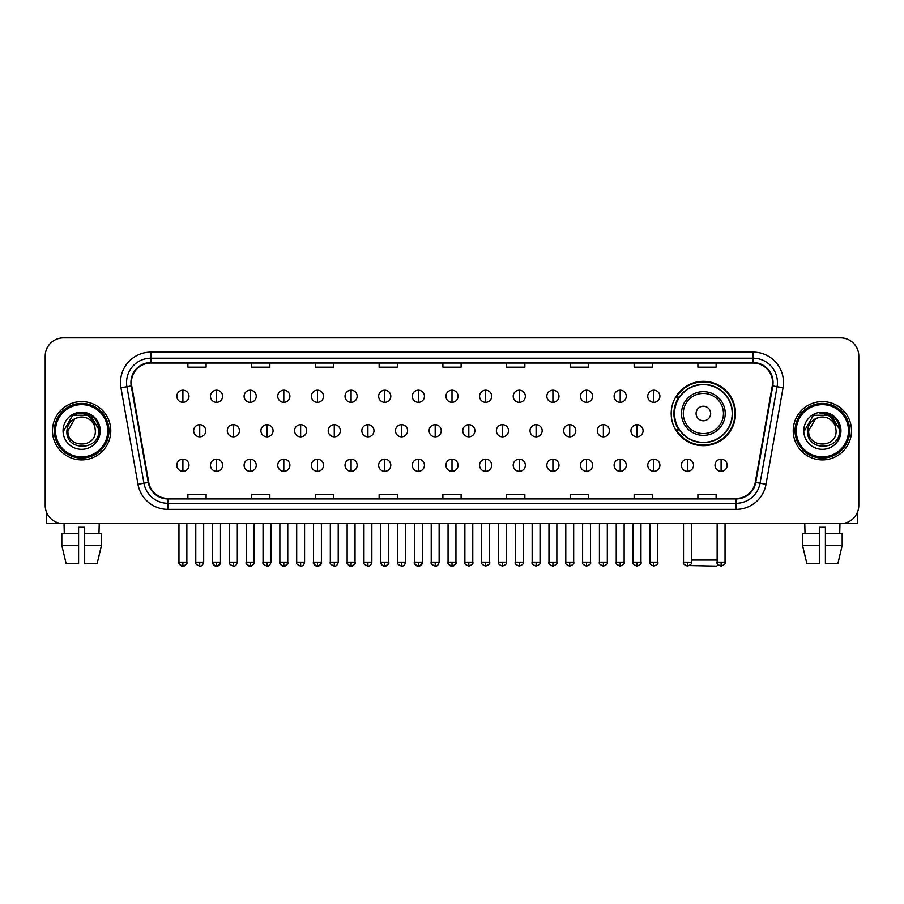 <?xml version="1.0" encoding="UTF-8"?>
<svg xmlns="http://www.w3.org/2000/svg" width="904" height="904" viewBox="0 0 904 904"><rect width="100%" height="100%" fill="white"/><g stroke="black" fill="none" stroke-linecap="round" stroke-linejoin="round"><path stroke-width="1.36" d="M671.186 413.501A32.182 32.182 0 0 0 703.369 445.683A32.182 32.182 0 0 0 735.551 413.501A32.182 32.182 0 0 0 703.369 381.33A32.182 32.182 0 0 0 671.186 413.501M678.904 429.897A29.448 29.448 0 0 1 678.904 397.116M45.2 356.063L45.2 505.426A18.216 18.216 0 0 0 63.416 523.642L840.584 523.642A18.216 18.216 0 0 0 858.8 505.426L858.8 356.063A18.216 18.216 0 0 0 840.584 337.859L63.416 337.859A18.216 18.216 0 0 0 45.2 356.063L45.2 505.426M52.488 430.745A29.143 29.143 0 0 0 81.631 459.899A29.143 29.143 0 0 0 110.774 430.745A29.143 29.143 0 0 0 81.631 401.602A29.143 29.143 0 0 0 52.488 430.745A29.143 29.143 0 0 0 81.631 459.899A29.143 29.143 0 0 0 110.774 430.745A29.143 29.143 0 0 0 81.631 401.602A29.143 29.143 0 0 0 52.488 430.745M793.226 430.745A29.143 29.143 0 0 0 822.369 459.899A29.143 29.143 0 0 0 851.511 430.745A29.143 29.143 0 0 0 822.369 401.602A29.143 29.143 0 0 0 793.226 430.745A29.143 29.143 0 0 0 822.369 459.899A29.143 29.143 0 0 0 851.511 430.745A29.143 29.143 0 0 0 822.369 401.602A29.143 29.143 0 0 0 793.226 430.745M131.419 382.482A19.425 19.425 0 0 1 150.844 363.046L753.156 363.046A19.425 19.425 0 0 1 772.287 385.85L755.269 482.397A19.425 19.425 0 0 1 736.127 498.443L167.873 498.443A19.425 19.425 0 0 1 148.731 482.397L131.713 385.85A19.425 19.425 0 0 1 131.419 382.482M130.933 382.482A19.911 19.911 0 0 0 131.238 385.94L148.256 482.476A19.911 19.911 0 0 0 167.873 498.929L736.127 498.929A19.911 19.911 0 0 0 755.744 482.476L772.762 385.94A19.911 19.911 0 0 0 753.156 362.56L150.844 362.56A19.911 19.911 0 0 0 130.933 382.482M120.955 387.748A30.363 30.363 0 0 1 150.844 352.119L753.156 352.119A30.363 30.363 0 0 1 783.045 387.748L766.027 484.295A30.363 30.363 0 0 1 736.127 509.381L167.873 509.381A30.363 30.363 0 0 1 137.973 484.295L120.955 387.748L126.933 386.697A24.284 24.284 0 0 1 150.844 358.199L753.156 358.199A24.284 24.284 0 0 1 777.067 386.697L760.049 483.233A24.284 24.284 0 0 1 736.127 503.302L167.873 503.302A24.284 24.284 0 0 1 143.951 483.233L126.933 386.697A24.284 24.284 0 0 1 126.56 382.482M840.584 337.859L63.416 337.859M63.416 523.642L840.584 523.642M858.8 505.426L858.8 356.063M755.744 482.476L760.049 483.233L777.067 386.697L783.045 387.748M442.892 363.046L442.892 367.16L461.108 367.16L461.108 363.046M379.138 363.046L379.138 367.16L397.353 367.16L397.353 363.046M315.383 363.046L315.383 367.16L333.599 367.16L333.599 363.046M251.64 363.046L251.64 367.16L269.855 367.16L269.855 363.046M187.885 363.046L187.885 367.16L206.101 367.16L206.101 363.046M506.647 363.046L506.647 367.16L524.862 367.16L524.862 363.046M570.401 363.046L570.401 367.16L588.617 367.16L588.617 363.046M634.145 363.046L634.145 367.16L652.36 367.16L652.36 363.046M697.899 363.046L697.899 367.16L716.115 367.16L716.115 363.046M461.108 498.443L461.108 494.341L442.892 494.341L442.892 498.443M397.353 498.443L397.353 494.341L379.138 494.341L379.138 498.443M333.599 498.443L333.599 494.341L315.383 494.341L315.383 498.443M269.855 498.443L269.855 494.341L251.64 494.341L251.64 498.443M206.101 498.443L206.101 494.341L187.885 494.341L187.885 498.443M524.862 498.443L524.862 494.341L506.647 494.341L506.647 498.443M588.617 498.443L588.617 494.341L570.401 494.341L570.401 498.443M652.36 498.443L652.36 494.341L634.145 494.341L634.145 498.443M716.115 498.443L716.115 494.341L697.899 494.341L697.899 498.443M46.409 511.969L46.409 523.642L116.842 523.642M61.822 533.36L61.822 545.507L66.139 563.723L61.822 545.507L61.822 533.36L78.591 533.36L78.591 527.292L84.671 527.292L84.671 533.36L101.44 533.36L101.44 545.507L97.123 563.723L101.44 545.507L84.671 545.507L84.671 533.36L84.671 563.723L97.123 563.723M99.237 523.642L98.977 533.36M78.591 533.36L78.591 563.723L66.139 563.723M61.822 545.507L78.591 545.507M64.026 523.642L64.286 533.36M107.734 430.745A26.103 26.103 0 0 0 81.631 404.642A26.103 26.103 0 0 0 55.517 430.745A26.103 26.103 0 0 0 81.631 456.859A26.103 26.103 0 0 0 107.734 430.745M108.955 430.745A27.323 27.323 0 0 0 81.631 403.421A27.323 27.323 0 0 0 54.308 430.745A27.323 27.323 0 0 0 81.631 458.068A27.323 27.323 0 0 0 108.955 430.745M95.349 430.745C96.197 448.452 67.066 448.452 67.913 430.745L74.772 418.868L78.23 417.456C71.427 419.309 67.653 423.739 66.896 430.745C65.427 451.616 99.429 451.085 98.807 430.745C98.909 424.993 96.773 420.224 92.4 416.45C88.411 413.546 83.982 412.405 79.111 413.038C88.084 413.738 93.327 418.428 94.863 427.106L95.349 430.745C96.197 448.452 67.066 448.452 67.913 430.745L74.772 418.868L78.23 417.456L74.772 418.868L67.913 430.745L74.772 418.868L78.23 417.456L74.772 418.868L67.913 430.745L74.772 418.868L78.23 417.456L74.772 418.868L67.913 430.745L74.772 418.868L78.23 417.456L74.772 418.868L67.913 430.745C67.066 448.452 96.197 448.452 95.349 430.745C96.197 448.452 67.066 448.452 67.913 430.745C67.066 448.452 96.197 448.452 95.349 430.745C96.197 448.452 67.066 448.452 67.913 430.745C67.066 448.452 96.197 448.452 95.349 430.745L94.863 427.106A13.718 13.718 0 0 0 78.23 417.456M63.054 430.745A18.577 18.577 0 0 0 81.631 449.333A18.577 18.577 0 0 0 100.208 430.745A18.577 18.577 0 0 0 81.631 412.167A18.577 18.577 0 0 0 63.054 430.745M79.111 413.038L72.682 415.252L63.732 430.745L72.682 415.252L90.581 415.252L99.53 430.745L90.581 415.252L72.682 415.252L63.732 430.745L72.682 415.252L90.581 415.252L99.53 430.745L90.581 415.252L72.682 415.252L63.732 430.745L72.682 415.252L90.581 415.252L99.53 430.745M718.104 564.774L716.725 566.141L689.458 565.599M691.402 560.073L717.143 560.073M710.657 413.501A7.288 7.288 0 0 0 703.369 406.224A7.288 7.288 0 0 0 696.08 413.501A7.288 7.288 0 0 0 703.369 420.789A7.288 7.288 0 0 0 710.657 413.501M725.223 413.501A21.854 21.854 0 0 0 703.369 391.647A21.854 21.854 0 0 0 681.503 413.501A21.854 21.854 0 0 0 703.369 435.366A21.854 21.854 0 0 0 725.223 413.501A21.854 21.854 0 0 1 703.369 435.366A21.854 21.854 0 0 1 681.503 413.501M732.206 413.501A28.838 28.838 0 0 0 703.369 384.663A28.838 28.838 0 0 0 674.531 413.501A28.838 28.838 0 0 0 703.369 442.35A28.838 28.838 0 0 0 732.206 413.501M734.941 413.501A31.572 31.572 0 0 1 676.384 429.897L679.311 429.897A29.109 29.109 0 0 0 722.624 435.332A29.109 29.109 0 0 0 722.624 391.681A29.109 29.109 0 0 0 679.311 397.116L676.384 397.116A31.572 31.572 0 0 1 734.941 413.501M182.902 390.189A6.068 6.068 0 0 0 176.834 396.257A6.068 6.068 0 0 0 182.902 402.337A6.068 6.068 0 0 0 188.981 396.257A6.068 6.068 0 0 0 182.902 390.189L182.902 402.337A6.068 6.068 0 0 0 188.981 396.257A6.068 6.068 0 0 0 182.902 390.189M216.542 390.189A6.068 6.068 0 0 0 210.474 396.257A6.068 6.068 0 0 0 216.542 402.337A6.068 6.068 0 0 0 222.61 396.257A6.068 6.068 0 0 0 216.542 390.189L216.542 402.337A6.068 6.068 0 0 0 222.61 396.257A6.068 6.068 0 0 0 216.542 390.189M250.182 390.189A6.068 6.068 0 0 0 244.103 396.257A6.068 6.068 0 0 0 250.182 402.337A6.068 6.068 0 0 0 256.25 396.257A6.068 6.068 0 0 0 250.182 390.189L250.182 402.337A6.068 6.068 0 0 0 256.25 396.257A6.068 6.068 0 0 0 250.182 390.189M283.811 390.189A6.068 6.068 0 0 0 277.743 396.257A6.068 6.068 0 0 0 283.811 402.337A6.068 6.068 0 0 0 289.89 396.257A6.068 6.068 0 0 0 283.811 390.189L283.811 402.337A6.068 6.068 0 0 0 289.89 396.257A6.068 6.068 0 0 0 283.811 390.189M317.451 390.189A6.068 6.068 0 0 0 311.383 396.257A6.068 6.068 0 0 0 317.451 402.337A6.068 6.068 0 0 0 323.519 396.257A6.068 6.068 0 0 0 317.451 390.189L317.451 402.337A6.068 6.068 0 0 0 323.519 396.257A6.068 6.068 0 0 0 317.451 390.189M351.091 390.189A6.068 6.068 0 0 0 345.023 396.257A6.068 6.068 0 0 0 351.091 402.337A6.068 6.068 0 0 0 357.159 396.257A6.068 6.068 0 0 0 351.091 390.189L351.091 402.337A6.068 6.068 0 0 0 357.159 396.257A6.068 6.068 0 0 0 351.091 390.189M384.731 390.189A6.068 6.068 0 0 0 378.652 396.257A6.068 6.068 0 0 0 384.731 402.337A6.068 6.068 0 0 0 390.799 396.257A6.068 6.068 0 0 0 384.731 390.189L384.731 402.337A6.068 6.068 0 0 0 390.799 396.257A6.068 6.068 0 0 0 384.731 390.189M418.36 390.189A6.068 6.068 0 0 0 412.292 396.257A6.068 6.068 0 0 0 418.36 402.337A6.068 6.068 0 0 0 424.439 396.257A6.068 6.068 0 0 0 418.36 390.189L418.36 402.337A6.068 6.068 0 0 0 424.439 396.257A6.068 6.068 0 0 0 418.36 390.189M452 390.189A6.068 6.068 0 0 0 445.932 396.257A6.068 6.068 0 0 0 452 402.337A6.068 6.068 0 0 0 458.068 396.257A6.068 6.068 0 0 0 452 390.189L452 402.337A6.068 6.068 0 0 0 458.068 396.257A6.068 6.068 0 0 0 452 390.189M485.64 390.189A6.068 6.068 0 0 0 479.561 396.257A6.068 6.068 0 0 0 485.64 402.337A6.068 6.068 0 0 0 491.708 396.257A6.068 6.068 0 0 0 485.64 390.189L485.64 402.337A6.068 6.068 0 0 0 491.708 396.257A6.068 6.068 0 0 0 485.64 390.189M519.269 390.189A6.068 6.068 0 0 0 513.201 396.257A6.068 6.068 0 0 0 519.269 402.337A6.068 6.068 0 0 0 525.348 396.257A6.068 6.068 0 0 0 519.269 390.189L519.269 402.337A6.068 6.068 0 0 0 525.348 396.257A6.068 6.068 0 0 0 519.269 390.189M552.909 390.189A6.068 6.068 0 0 0 546.841 396.257A6.068 6.068 0 0 0 552.909 402.337A6.068 6.068 0 0 0 558.977 396.257A6.068 6.068 0 0 0 552.909 390.189L552.909 402.337A6.068 6.068 0 0 0 558.977 396.257A6.068 6.068 0 0 0 552.909 390.189M586.549 390.189A6.068 6.068 0 0 0 580.481 396.257A6.068 6.068 0 0 0 586.549 402.337A6.068 6.068 0 0 0 592.617 396.257A6.068 6.068 0 0 0 586.549 390.189L586.549 402.337A6.068 6.068 0 0 0 592.617 396.257A6.068 6.068 0 0 0 586.549 390.189M620.189 390.189A6.068 6.068 0 0 0 614.11 396.257A6.068 6.068 0 0 0 620.189 402.337A6.068 6.068 0 0 0 626.257 396.257A6.068 6.068 0 0 0 620.189 390.189L620.189 402.337A6.068 6.068 0 0 0 626.257 396.257A6.068 6.068 0 0 0 620.189 390.189M653.818 390.189A6.068 6.068 0 0 0 647.75 396.257A6.068 6.068 0 0 0 653.818 402.337A6.068 6.068 0 0 0 659.897 396.257A6.068 6.068 0 0 0 653.818 390.189L653.818 402.337A6.068 6.068 0 0 0 659.897 396.257A6.068 6.068 0 0 0 653.818 390.189M199.727 424.677A6.068 6.068 0 0 0 193.648 430.745A6.068 6.068 0 0 0 199.727 436.824A6.068 6.068 0 0 0 205.796 430.745A6.068 6.068 0 0 0 199.727 424.677L199.727 436.824A6.068 6.068 0 0 0 205.796 430.745A6.068 6.068 0 0 0 199.727 424.677M233.356 424.677A6.068 6.068 0 0 0 227.288 430.745A6.068 6.068 0 0 0 233.356 436.824A6.068 6.068 0 0 0 239.436 430.745A6.068 6.068 0 0 0 233.356 424.677L233.356 436.824A6.068 6.068 0 0 0 239.436 430.745A6.068 6.068 0 0 0 233.356 424.677M266.996 424.677A6.068 6.068 0 0 0 260.928 430.745A6.068 6.068 0 0 0 266.996 436.824A6.068 6.068 0 0 0 273.064 430.745A6.068 6.068 0 0 0 266.996 424.677L266.996 436.824A6.068 6.068 0 0 0 273.064 430.745A6.068 6.068 0 0 0 266.996 424.677M300.637 424.677A6.068 6.068 0 0 0 294.557 430.745A6.068 6.068 0 0 0 300.637 436.824A6.068 6.068 0 0 0 306.705 430.745A6.068 6.068 0 0 0 300.637 424.677L300.637 436.824A6.068 6.068 0 0 0 306.705 430.745A6.068 6.068 0 0 0 300.637 424.677M334.265 424.677A6.068 6.068 0 0 0 328.197 430.745A6.068 6.068 0 0 0 334.265 436.824A6.068 6.068 0 0 0 340.345 430.745A6.068 6.068 0 0 0 334.265 424.677L334.265 436.824A6.068 6.068 0 0 0 340.345 430.745A6.068 6.068 0 0 0 334.265 424.677M367.905 424.677A6.068 6.068 0 0 0 361.837 430.745A6.068 6.068 0 0 0 367.905 436.824A6.068 6.068 0 0 0 373.985 430.745A6.068 6.068 0 0 0 367.905 424.677L367.905 436.824A6.068 6.068 0 0 0 373.985 430.745A6.068 6.068 0 0 0 367.905 424.677M401.546 424.677A6.068 6.068 0 0 0 395.477 430.745A6.068 6.068 0 0 0 401.546 436.824A6.068 6.068 0 0 0 407.614 430.745A6.068 6.068 0 0 0 401.546 424.677L401.546 436.824A6.068 6.068 0 0 0 407.614 430.745A6.068 6.068 0 0 0 401.546 424.677M435.186 424.677A6.068 6.068 0 0 0 429.106 430.745A6.068 6.068 0 0 0 435.186 436.824A6.068 6.068 0 0 0 441.254 430.745A6.068 6.068 0 0 0 435.186 424.677L435.186 436.824A6.068 6.068 0 0 0 441.254 430.745A6.068 6.068 0 0 0 435.186 424.677M468.814 424.677A6.068 6.068 0 0 0 462.746 430.745A6.068 6.068 0 0 0 468.814 436.824A6.068 6.068 0 0 0 474.894 430.745A6.068 6.068 0 0 0 468.814 424.677L468.814 436.824A6.068 6.068 0 0 0 474.894 430.745A6.068 6.068 0 0 0 468.814 424.677M502.454 424.677A6.068 6.068 0 0 0 496.386 430.745A6.068 6.068 0 0 0 502.454 436.824A6.068 6.068 0 0 0 508.523 430.745A6.068 6.068 0 0 0 502.454 424.677L502.454 436.824A6.068 6.068 0 0 0 508.523 430.745A6.068 6.068 0 0 0 502.454 424.677M536.095 424.677A6.068 6.068 0 0 0 530.015 430.745A6.068 6.068 0 0 0 536.095 436.824A6.068 6.068 0 0 0 542.163 430.745A6.068 6.068 0 0 0 536.095 424.677L536.095 436.824A6.068 6.068 0 0 0 542.163 430.745A6.068 6.068 0 0 0 536.095 424.677M569.735 424.677A6.068 6.068 0 0 0 563.655 430.745A6.068 6.068 0 0 0 569.735 436.824A6.068 6.068 0 0 0 575.803 430.745A6.068 6.068 0 0 0 569.735 424.677L569.735 436.824A6.068 6.068 0 0 0 575.803 430.745A6.068 6.068 0 0 0 569.735 424.677M603.364 424.677A6.068 6.068 0 0 0 597.295 430.745A6.068 6.068 0 0 0 603.364 436.824A6.068 6.068 0 0 0 609.443 430.745A6.068 6.068 0 0 0 603.364 424.677L603.364 436.824A6.068 6.068 0 0 0 609.443 430.745A6.068 6.068 0 0 0 603.364 424.677M637.004 424.677A6.068 6.068 0 0 0 630.935 430.745A6.068 6.068 0 0 0 637.004 436.824A6.068 6.068 0 0 0 643.072 430.745A6.068 6.068 0 0 0 637.004 424.677L637.004 436.824A6.068 6.068 0 0 0 643.072 430.745A6.068 6.068 0 0 0 637.004 424.677M182.902 459.164A6.068 6.068 0 0 0 176.834 465.232A6.068 6.068 0 0 0 182.902 471.312A6.068 6.068 0 0 0 188.981 465.232A6.068 6.068 0 0 0 182.902 459.164L182.902 471.312A6.068 6.068 0 0 0 188.981 465.232A6.068 6.068 0 0 0 182.902 459.164M216.542 459.164A6.068 6.068 0 0 0 210.474 465.232A6.068 6.068 0 0 0 216.542 471.312A6.068 6.068 0 0 0 222.61 465.232A6.068 6.068 0 0 0 216.542 459.164L216.542 471.312A6.068 6.068 0 0 0 222.61 465.232A6.068 6.068 0 0 0 216.542 459.164M250.182 459.164A6.068 6.068 0 0 0 244.103 465.232A6.068 6.068 0 0 0 250.182 471.312A6.068 6.068 0 0 0 256.25 465.232A6.068 6.068 0 0 0 250.182 459.164L250.182 471.312A6.068 6.068 0 0 0 256.25 465.232A6.068 6.068 0 0 0 250.182 459.164M283.811 459.164A6.068 6.068 0 0 0 277.743 465.232A6.068 6.068 0 0 0 283.811 471.312A6.068 6.068 0 0 0 289.89 465.232A6.068 6.068 0 0 0 283.811 459.164L283.811 471.312A6.068 6.068 0 0 0 289.89 465.232A6.068 6.068 0 0 0 283.811 459.164M317.451 459.164A6.068 6.068 0 0 0 311.383 465.232A6.068 6.068 0 0 0 317.451 471.312A6.068 6.068 0 0 0 323.519 465.232A6.068 6.068 0 0 0 317.451 459.164L317.451 471.312A6.068 6.068 0 0 0 323.519 465.232A6.068 6.068 0 0 0 317.451 459.164M351.091 459.164A6.068 6.068 0 0 0 345.023 465.232A6.068 6.068 0 0 0 351.091 471.312A6.068 6.068 0 0 0 357.159 465.232A6.068 6.068 0 0 0 351.091 459.164L351.091 471.312A6.068 6.068 0 0 0 357.159 465.232A6.068 6.068 0 0 0 351.091 459.164M384.731 459.164A6.068 6.068 0 0 0 378.652 465.232A6.068 6.068 0 0 0 384.731 471.312A6.068 6.068 0 0 0 390.799 465.232A6.068 6.068 0 0 0 384.731 459.164L384.731 471.312A6.068 6.068 0 0 0 390.799 465.232A6.068 6.068 0 0 0 384.731 459.164M418.36 459.164A6.068 6.068 0 0 0 412.292 465.232A6.068 6.068 0 0 0 418.36 471.312A6.068 6.068 0 0 0 424.439 465.232A6.068 6.068 0 0 0 418.36 459.164L418.36 471.312A6.068 6.068 0 0 0 424.439 465.232A6.068 6.068 0 0 0 418.36 459.164M452 459.164A6.068 6.068 0 0 0 445.932 465.232A6.068 6.068 0 0 0 452 471.312A6.068 6.068 0 0 0 458.068 465.232A6.068 6.068 0 0 0 452 459.164L452 471.312A6.068 6.068 0 0 0 458.068 465.232A6.068 6.068 0 0 0 452 459.164M485.64 459.164A6.068 6.068 0 0 0 479.561 465.232A6.068 6.068 0 0 0 485.64 471.312A6.068 6.068 0 0 0 491.708 465.232A6.068 6.068 0 0 0 485.64 459.164L485.64 471.312A6.068 6.068 0 0 0 491.708 465.232A6.068 6.068 0 0 0 485.64 459.164M519.269 459.164A6.068 6.068 0 0 0 513.201 465.232A6.068 6.068 0 0 0 519.269 471.312A6.068 6.068 0 0 0 525.348 465.232A6.068 6.068 0 0 0 519.269 459.164L519.269 471.312A6.068 6.068 0 0 0 525.348 465.232A6.068 6.068 0 0 0 519.269 459.164M552.909 459.164A6.068 6.068 0 0 0 546.841 465.232A6.068 6.068 0 0 0 552.909 471.312A6.068 6.068 0 0 0 558.977 465.232A6.068 6.068 0 0 0 552.909 459.164L552.909 471.312A6.068 6.068 0 0 0 558.977 465.232A6.068 6.068 0 0 0 552.909 459.164M586.549 459.164A6.068 6.068 0 0 0 580.481 465.232A6.068 6.068 0 0 0 586.549 471.312A6.068 6.068 0 0 0 592.617 465.232A6.068 6.068 0 0 0 586.549 459.164L586.549 471.312A6.068 6.068 0 0 0 592.617 465.232A6.068 6.068 0 0 0 586.549 459.164M620.189 459.164A6.068 6.068 0 0 0 614.11 465.232A6.068 6.068 0 0 0 620.189 471.312A6.068 6.068 0 0 0 626.257 465.232A6.068 6.068 0 0 0 620.189 459.164L620.189 471.312A6.068 6.068 0 0 0 626.257 465.232A6.068 6.068 0 0 0 620.189 459.164M653.818 459.164A6.068 6.068 0 0 0 647.75 465.232A6.068 6.068 0 0 0 653.818 471.312A6.068 6.068 0 0 0 659.897 465.232A6.068 6.068 0 0 0 653.818 459.164L653.818 471.312A6.068 6.068 0 0 0 659.897 465.232A6.068 6.068 0 0 0 653.818 459.164M687.458 459.164A6.068 6.068 0 0 0 681.39 465.232A6.068 6.068 0 0 0 687.458 471.312A6.068 6.068 0 0 0 693.526 465.232A6.068 6.068 0 0 0 687.458 459.164L687.458 471.312A6.068 6.068 0 0 0 693.526 465.232A6.068 6.068 0 0 0 687.458 459.164M721.098 459.164A6.068 6.068 0 0 0 715.019 465.232A6.068 6.068 0 0 0 721.098 471.312A6.068 6.068 0 0 0 727.166 465.232A6.068 6.068 0 0 0 721.098 459.164L721.098 471.312A6.068 6.068 0 0 0 727.166 465.232A6.068 6.068 0 0 0 721.098 459.164M857.591 511.969L857.591 523.642L787.158 523.642M802.56 533.36L802.56 545.507L806.876 563.723L802.56 545.507L802.56 533.36L819.329 533.36L819.329 527.292L825.409 527.292L825.409 533.36L842.178 533.36L842.178 545.507L837.861 563.723L842.178 545.507L825.409 545.507L825.409 533.36M839.974 523.642L839.714 533.36M819.329 533.36L819.329 563.723L806.876 563.723M802.56 545.507L819.329 545.507M837.861 563.723L825.409 563.723L825.409 545.507M804.763 523.642L805.023 533.36M848.483 430.745A26.103 26.103 0 0 0 822.369 404.642A26.103 26.103 0 0 0 796.266 430.745A26.103 26.103 0 0 0 822.369 456.859A26.103 26.103 0 0 0 848.483 430.745M849.692 430.745A27.323 27.323 0 0 0 822.369 403.421A27.323 27.323 0 0 0 795.045 430.745A27.323 27.323 0 0 0 822.369 458.068A27.323 27.323 0 0 0 849.692 430.745M836.087 430.745C836.934 448.452 807.803 448.452 808.651 430.745L815.51 418.868L818.967 417.456C812.165 419.309 808.391 423.739 807.634 430.745C806.165 451.616 840.166 451.085 839.545 430.745C839.646 424.993 837.511 420.224 833.138 416.45C829.149 413.546 824.719 412.405 819.849 413.038C828.821 413.738 834.076 418.428 835.601 427.106L836.087 430.745C836.934 448.452 807.803 448.452 808.651 430.745L815.51 418.868L818.967 417.456L815.51 418.868L808.651 430.745L815.51 418.868L818.967 417.456L815.51 418.868L808.651 430.745L815.51 418.868L818.967 417.456L815.51 418.868L808.651 430.745L815.51 418.868L818.967 417.456A13.718 13.718 0 0 1 835.601 427.106L836.087 430.745C836.934 448.452 807.803 448.452 808.651 430.745C807.803 448.452 836.934 448.452 836.087 430.745L835.601 427.106M803.792 430.745A18.577 18.577 0 0 0 822.369 449.333A18.577 18.577 0 0 0 840.946 430.745A18.577 18.577 0 0 0 822.369 412.167A18.577 18.577 0 0 0 803.792 430.745M804.47 430.745L813.419 415.252L831.318 415.252L840.268 430.745L831.318 415.252L813.419 415.252L804.47 430.745L813.419 415.252L831.318 415.252L840.268 430.745L831.318 415.252L813.419 415.252L804.47 430.745L813.419 415.252L831.318 415.252L840.268 430.745L831.318 415.252L813.419 415.252L804.47 430.745L813.419 415.252L831.318 415.252L840.268 430.745L831.318 415.252L813.419 415.252L804.47 430.745L813.419 415.252L831.318 415.252L840.268 430.745L831.318 415.252L813.419 415.252L804.47 430.745L813.419 415.252L831.318 415.252L840.268 430.745L831.318 415.252L813.419 415.252L804.47 430.745L813.419 415.252L831.318 415.252L840.268 430.745M753.156 352.119L753.156 362.56M126.933 386.697L131.238 385.94M167.873 509.381L167.873 498.929M736.127 498.929L736.127 509.381M137.973 484.295L148.256 482.476M772.762 385.94L777.067 386.697M150.844 352.119L150.844 362.56M760.049 483.233L766.027 484.295M723.449 413.501A20.08 20.08 0 0 0 703.369 393.421A20.08 20.08 0 0 0 683.288 413.501A20.08 20.08 0 0 0 703.369 433.581A20.08 20.08 0 0 0 723.449 413.501M199.727 562.198L195.772 562.198C194.981 563.463 196.292 564.774 199.727 566.141L199.727 562.198L203.671 562.198L203.671 523.642M233.356 562.198L229.413 562.198C228.61 563.463 229.932 564.774 233.356 566.141L233.356 562.198L237.311 562.198L237.311 523.642M266.996 562.198L263.053 562.198C262.25 563.463 263.561 564.774 266.996 566.141L266.996 562.198L270.94 562.198L270.94 523.642M300.637 562.198L296.693 562.198C295.89 563.463 297.201 564.774 300.637 566.141L300.637 562.198L304.58 562.198L304.58 523.642M334.265 562.198L330.322 562.198C329.519 563.463 330.841 564.774 334.265 566.141L334.265 562.198L338.22 562.198L338.22 523.642M367.905 562.198L363.962 562.198C363.159 563.463 364.481 564.774 367.905 566.141L367.905 562.198L371.849 562.198L371.849 523.642M401.546 562.198L397.602 562.198C396.799 563.463 398.11 564.774 401.546 566.141L401.546 562.198L405.489 562.198L405.489 523.642M435.186 562.198L431.231 562.198C430.44 563.463 431.75 564.774 435.186 566.141L435.186 562.198L439.129 562.198L439.129 523.642M468.814 562.198L464.871 562.198C464.068 563.463 465.39 564.774 468.814 566.141L468.814 562.198L472.769 562.198L472.769 523.642M502.454 562.198L498.511 562.198C497.708 563.463 499.019 564.774 502.454 566.141L502.454 562.198L506.398 562.198L506.398 523.642M536.095 562.198L532.151 562.198C531.349 563.463 532.659 564.774 536.095 566.141L536.095 562.198L540.038 562.198L540.038 523.642M569.735 562.198L565.78 562.198C564.977 563.463 566.299 564.774 569.735 566.141L569.735 562.198L573.678 562.198L573.678 523.642M603.364 562.198L599.42 562.198C598.617 563.463 599.94 564.774 603.364 566.141L603.364 562.198L607.307 562.198L607.307 523.642M637.004 562.198L633.06 562.198C632.258 563.463 633.568 564.774 637.004 566.141L637.004 562.198L640.947 562.198L640.947 523.642M182.902 562.198L178.958 562.198C178.156 563.463 179.478 564.774 182.902 566.141L182.902 562.198L186.857 562.198C187.648 563.463 186.337 564.774 182.902 566.141C180.958 566.333 179.647 565.011 178.958 562.198L178.958 523.642M216.542 562.198L212.598 562.198C211.796 563.463 213.107 564.774 216.542 566.141L216.542 562.198L220.486 562.198C221.288 563.463 219.977 564.774 216.542 566.141C214.598 566.333 213.287 565.011 212.598 562.198L212.598 523.642M250.182 562.198L246.227 562.198C245.436 563.463 246.747 564.774 250.182 566.141L250.182 562.198L254.126 562.198C254.928 563.463 253.606 564.774 250.182 566.141C248.238 566.333 246.916 565.011 246.227 562.198L246.227 523.642M283.811 562.198L279.867 562.198C279.065 563.463 280.387 564.774 283.811 566.141L283.811 562.198L287.766 562.198C288.568 563.463 287.246 564.774 283.811 566.141C281.878 566.333 280.556 565.011 279.867 562.198L279.867 523.642L279.867 562.198M317.451 562.198L313.507 562.198C312.705 563.463 314.016 564.774 317.451 566.141L317.451 562.198L321.395 562.198C322.197 563.463 320.886 564.774 317.451 566.141C315.507 566.333 314.196 565.011 313.507 562.198L313.507 523.642M351.091 562.198L347.147 562.198C346.345 563.463 347.656 564.774 351.091 566.141L351.091 562.198L355.035 562.198C355.837 563.463 354.526 564.774 351.091 566.141C349.147 566.333 347.837 565.011 347.147 562.198L347.147 523.642M384.731 562.198L380.776 562.198C379.974 563.463 381.296 564.774 384.731 566.141L384.731 562.198L388.675 562.198C389.477 563.463 388.155 564.774 384.731 566.141C382.787 566.333 381.465 565.011 380.776 562.198L380.776 523.642M418.36 562.198L414.416 562.198C413.614 563.463 414.936 564.774 418.36 566.141L418.36 562.198L422.315 562.198C423.106 563.463 421.795 564.774 418.36 566.141C416.416 566.333 415.106 565.011 414.416 562.198L414.416 523.642M452 562.198L448.056 562.198C447.254 563.463 448.565 564.774 452 566.141L452 562.198L455.944 562.198C456.746 563.463 455.435 564.774 452 566.141C450.056 566.333 448.746 565.011 448.056 562.198L448.056 523.642M485.64 562.198L481.685 562.198C480.894 563.463 482.205 564.774 485.64 566.141L485.64 562.198L489.584 562.198L489.584 523.642L489.584 562.198C490.386 563.463 489.064 564.774 485.64 566.141M519.269 562.198L515.325 562.198L515.325 523.642L515.325 562.198C514.523 563.463 515.845 564.774 519.269 566.141L519.269 562.198L523.224 562.198L523.224 523.642M552.909 562.198L548.965 562.198C548.163 563.463 549.474 564.774 552.909 566.141L552.909 562.198L556.853 562.198L556.853 523.642M586.549 562.198L582.605 562.198C581.803 563.463 583.114 564.774 586.549 566.141L586.549 562.198L590.493 562.198L590.493 523.642M620.189 562.198L616.234 562.198C615.432 563.463 616.754 564.774 620.189 566.141L620.189 562.198L624.133 562.198L624.133 523.642M653.818 562.198L649.874 562.198C649.072 563.463 650.394 564.774 653.818 566.141L653.818 562.198L657.773 562.198L657.773 523.642M687.458 562.198L683.514 562.198C682.712 563.463 684.023 564.774 687.458 566.141L687.458 562.198L691.402 562.198L691.402 523.642M721.098 562.198L717.143 562.198C716.352 563.463 717.663 564.774 721.098 566.141L721.098 562.198L725.042 562.198L725.042 523.642M195.772 562.198L195.772 523.642M203.671 562.198C202.982 565.011 201.671 566.333 199.727 566.141M229.413 562.198L229.413 523.642M237.311 562.198C236.622 565.011 235.3 566.333 233.356 566.141M263.053 562.198L263.053 523.642M270.94 562.198C270.251 565.011 268.94 566.333 266.996 566.141M296.693 562.198L296.693 523.642M304.58 562.198C303.891 565.011 302.58 566.333 300.637 566.141M330.322 562.198L330.322 523.642M338.22 562.198C337.531 565.011 336.209 566.333 334.265 566.141M363.962 562.198L363.962 523.642M371.849 562.198C371.171 565.011 369.849 566.333 367.905 566.141M397.602 562.198L397.602 523.642M405.489 562.198C404.8 565.011 403.489 566.333 401.546 566.141M431.231 562.198L431.231 523.642M439.129 562.198C438.44 565.011 437.129 566.333 435.186 566.141M464.871 562.198L464.871 523.642M472.769 562.198C473.56 563.463 472.25 564.774 468.814 566.141M498.511 562.198L498.511 523.642M506.398 562.198C507.2 563.463 505.89 564.774 502.454 566.141M532.151 562.198L532.151 523.642M540.038 562.198C540.841 563.463 539.518 564.774 536.095 566.141M565.78 562.198L565.78 523.642M573.678 562.198C574.481 563.463 573.159 564.774 569.735 566.141M599.42 562.198L599.42 523.642M607.307 562.198C608.109 563.463 606.799 564.774 603.364 566.141M633.06 562.198L633.06 523.642M640.947 562.198C641.75 563.463 640.439 564.774 637.004 566.141M182.902 566.141C184.845 566.333 186.167 565.011 186.857 562.198L186.857 523.642M216.542 566.141C218.485 566.333 219.796 565.011 220.486 562.198L220.486 523.642M250.182 566.141C252.126 566.333 253.436 565.011 254.126 562.198L254.126 523.642M283.811 566.141C285.754 566.333 287.077 565.011 287.766 562.198L287.766 523.642M317.451 566.141C319.394 566.333 320.705 565.011 321.395 562.198L321.395 523.642M351.091 566.141C353.035 566.333 354.345 565.011 355.035 562.198L355.035 523.642M384.731 566.141C386.663 566.333 387.986 565.011 388.675 562.198L388.675 523.642M418.36 566.141C420.303 566.333 421.626 565.011 422.315 562.198L422.315 523.642M452 566.141C453.944 566.333 455.254 565.011 455.944 562.198L455.944 523.642M481.685 562.198L481.685 523.642M523.224 562.198C524.026 563.463 522.704 564.774 519.269 566.141M548.965 562.198L548.965 523.642M556.853 562.198C557.655 563.463 556.344 564.774 552.909 566.141M582.605 562.198L582.605 523.642M590.493 562.198C591.295 563.463 589.984 564.774 586.549 566.141M616.234 562.198L616.234 523.642M624.133 562.198C624.935 563.463 623.613 564.774 620.189 566.141M649.874 562.198L649.874 523.642M657.773 562.198C658.564 563.463 657.253 564.774 653.818 566.141M683.514 562.198L683.514 523.642M691.402 562.198C692.204 563.463 690.893 564.774 687.458 566.141M717.143 562.198L717.143 523.642M725.042 562.198C725.844 563.463 724.522 564.774 721.098 566.141"/></g></svg>
